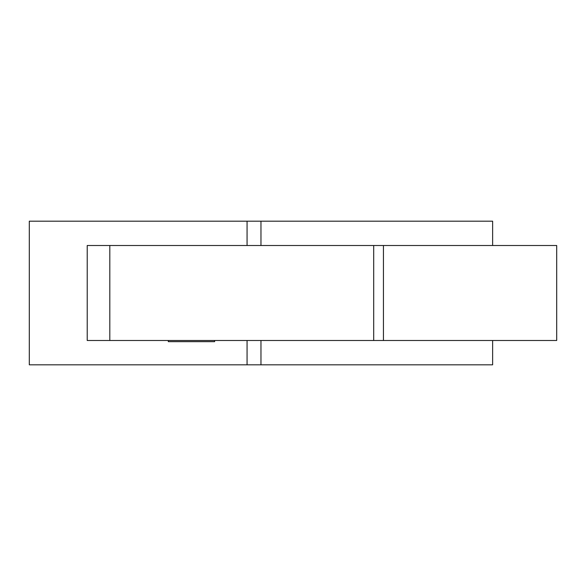 <?xml version="1.0" encoding="UTF-8"?>
<svg xmlns="http://www.w3.org/2000/svg" width="586" height="586" viewBox="0 0 586 586"><rect width="100%" height="100%" fill="white"/><g stroke="black" fill="none" stroke-linecap="round" stroke-linejoin="round"><path stroke-width="0.88" d="M247.065 340.488L247.065 364.814L29.3 364.814L29.3 221.186L492.628 221.186L492.628 245.512M247.065 245.512L247.065 221.186M247.065 364.814L492.628 364.814L492.628 340.488M260.968 364.814L260.968 340.488M260.968 245.512L260.968 221.186M383.434 340.488L87.219 340.488L87.219 245.512L556.7 245.512L556.7 340.488L383.434 340.488L383.434 245.512M168.299 340.488L168.299 341.653L214.63 341.653L214.63 340.488M373.7 340.488L373.7 245.512M109.809 340.488L109.809 245.512"/></g></svg>
